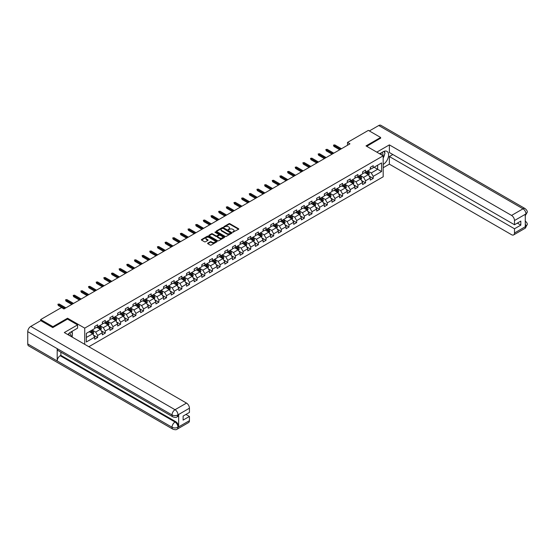 <?xml version="1.0" encoding="UTF-8"?>
<svg xmlns="http://www.w3.org/2000/svg" width="555" height="555" viewBox="0 0 555 555"><rect width="100%" height="100%" fill="white"/><g stroke="black" fill="none" stroke-linecap="round" stroke-linejoin="round"><path stroke-width="0.83" d="M232.788 232.24L238.581 229.284A0.68 0.395 0 0 0 238.581 228.729L229.909 223.721A0.68 0.395 0 0 0 228.944 223.721L223.831 226.676L223.831 227.064L225.163 226.683A2.178 1.256 0 0 1 228.251 226.683L228.972 227.099A2.178 1.256 0 0 1 229.61 227.994A2.178 1.256 0 0 1 228.972 228.882L228.306 229.652L229.645 229.27A2.178 1.256 0 0 1 232.725 229.27L233.447 229.687A2.178 1.256 0 0 1 234.092 230.575A2.178 1.256 0 0 1 233.447 231.47L232.788 231.851M207.799 243.132A0.68 0.395 0 0 0 207.799 243.687L210.234 245.095A0.68 0.395 0 0 0 211.198 245.095L216.88 241.814A0.68 0.395 0 0 0 216.88 241.258L208.208 236.25A0.68 0.395 0 0 0 207.244 236.25L201.562 239.531A0.68 0.395 0 0 0 201.562 240.086L204.504 241.786A0.68 0.395 0 0 0 205.468 241.786L207.896 240.377A0.68 0.395 0 0 0 207.896 239.822L206.439 238.983A1.825 1.054 0 0 1 205.905 238.241A1.825 1.054 0 0 1 207.029 237.269A1.825 1.054 0 0 1 209.02 237.491L214.723 240.787A1.825 1.054 0 0 1 215.257 241.536A1.825 1.054 0 0 1 214.133 242.507A1.825 1.054 0 0 1 212.149 242.278L211.198 241.73A0.68 0.395 0 0 0 210.234 241.73L207.799 243.132L207.799 243.687L210.234 242.292L210.234 241.73M67.55 319.125L67.55 318.216L52.926 326.659L40.654 319.576L40.654 320.707M67.55 318.216L84.721 328.13L383.179 155.823L383.179 176.788L88.849 346.715M380.626 138.313L380.626 137.46L366.009 145.903L383.179 155.823M380.626 137.46L368.36 130.376L347.506 142.42L347.506 145.25M40.654 319.576L61.515 307.532L63.964 308.955L349.962 143.835L347.506 142.42M225.212 236.444A0.68 0.395 0 0 0 226.176 236.444L231.858 233.162A0.68 0.395 0 0 0 231.858 232.607L223.193 227.599A0.68 0.395 0 0 0 222.229 227.599L216.54 230.88A0.68 0.395 0 0 0 216.54 231.442L225.212 236.444M215.069 232.344L215.555 232.406L215.555 231.844L224.373 236.929A0.68 0.395 0 0 1 224.373 237.484L218.684 240.766A0.68 0.395 0 0 1 217.726 240.766L209.055 235.764L211.483 234.37L211.483 233.801L209.055 235.209A0.68 0.395 0 0 0 209.055 235.764L209.055 235.209M211.483 234.37A0.68 0.395 0 0 1 212.447 234.37L212.447 233.801A0.68 0.395 0 0 0 211.483 233.801M212.447 233.801L215.964 235.833A0.68 0.395 0 0 0 216.929 235.833L218.545 234.904A0.68 0.395 0 0 0 218.545 234.342L214.882 232.233L215.555 231.844M84.721 344.336L84.721 328.13M93.531 335.171L97.631 337.537L97.631 335.47L102.342 332.75L102.342 334.818L105.283 333.118L105.283 331.051L109.994 328.331L109.994 330.398L112.943 328.699L112.943 326.631L117.653 323.912L117.653 325.979L120.595 324.28L120.595 322.212L125.305 319.493L125.305 321.56L128.254 319.86L128.254 317.793L132.964 315.074L132.964 317.141L135.906 315.441L135.906 313.374L140.616 310.654L140.616 312.722L143.558 311.022L143.558 308.955L148.268 306.235L148.268 308.302L151.217 306.603L151.217 304.535L155.927 301.816L155.927 303.883L158.869 302.184L158.869 300.116L163.579 297.397L163.579 299.464L166.528 297.764L166.528 295.69L171.238 292.971L171.238 295.045L174.18 293.345L174.18 291.271L178.89 288.551L178.89 290.619L181.839 288.919L181.839 286.852L186.549 284.132L186.549 286.2L189.491 284.5L189.491 282.433L194.201 279.713L194.201 281.78L197.15 280.081L197.15 278.013L201.86 275.294L201.86 277.361L204.802 275.662L204.802 273.594L209.512 270.875L209.512 272.942L212.461 271.242L212.461 269.175L217.172 266.455L217.172 268.523L220.113 266.823L220.113 264.756L224.824 262.036L224.824 264.104L227.772 262.404L227.772 260.337L232.483 257.617L232.483 259.685L235.424 257.985L235.424 255.917L240.135 253.198L240.135 255.265L243.076 253.566L243.076 251.498L247.794 248.779L247.794 250.846L250.735 249.146L250.735 247.079L255.446 244.36L255.446 246.427L258.387 244.727L258.387 242.66L263.098 239.933L263.098 242.008L266.046 240.308L266.046 238.234L270.757 235.514L270.757 237.589L273.698 235.882L273.698 233.815L278.409 231.095L278.409 233.162L281.357 231.463L281.357 229.395L286.068 226.676L286.068 228.743L289.009 227.044L289.009 224.976L293.72 222.257L293.72 224.324L296.668 222.624L296.668 220.557L301.379 217.838L301.379 219.905L304.32 218.205L304.32 216.138L309.031 213.418L309.031 215.486L311.979 213.786L311.979 211.719L316.69 208.999L316.69 211.066L319.631 209.367L319.631 207.299L324.342 204.58L324.342 206.647L327.29 204.948L327.29 202.88L332.001 200.161L332.001 202.228L334.942 200.528L334.942 198.461L339.653 195.742L339.653 197.809L342.601 196.109L342.601 194.042L347.312 191.322L347.312 193.39L350.254 191.69L350.254 189.623L354.964 186.903L354.964 188.971L357.906 187.271L357.906 185.197L362.616 182.477L362.616 184.551L365.565 182.852L365.565 180.777L370.275 178.058L370.275 180.125L373.217 178.426L373.217 176.358L381.562 171.544L381.562 162.934L377.636 165.196L377.636 169.275L381.562 171.544M97.631 337.537L94.683 339.237L94.683 337.169L86.344 341.984L86.344 333.375L94.683 328.56L94.683 326.493L97.631 324.793L97.631 326.86L102.342 324.141L102.342 322.073L105.283 320.367L105.283 322.441L109.994 319.722L109.994 317.647L112.943 315.948L112.943 318.022L117.653 315.296L117.653 313.228L120.595 311.528L120.595 313.596L125.305 310.876L125.305 308.809L128.254 307.109L128.254 309.177L132.964 306.457L132.964 304.39L135.906 302.69L135.906 304.757L140.616 302.038L140.616 299.971L143.558 298.271L143.558 300.338L148.268 297.619L148.268 295.551L151.217 293.852L151.217 295.919L155.927 293.2L155.927 291.132L158.869 289.433L158.869 291.5L163.579 288.78L163.579 286.713L166.528 285.013L166.528 287.081L171.238 284.361L171.238 282.294L174.18 280.594L174.18 282.661L178.89 279.942L178.89 277.875L181.839 276.175L181.839 278.242L186.549 275.523L186.549 273.455L189.491 271.756L189.491 273.823L194.201 271.104L194.201 269.036L197.15 267.337L197.15 269.404L201.86 266.684L201.86 264.61L204.802 262.91L204.802 264.985L209.512 262.265L209.512 260.191L212.461 258.491L212.461 260.559L217.172 257.839L217.172 255.772L220.113 254.072L220.113 256.139L224.824 253.42L224.824 251.353L227.772 249.653L227.772 251.72L232.483 249.001L232.483 246.933L235.424 245.234L235.424 247.301L240.135 244.582L240.135 242.514L243.076 240.815L243.076 242.882L247.794 240.162L247.794 238.095L250.735 236.395L250.735 238.463L255.446 235.743L255.446 233.676L258.387 231.976L258.387 234.043L263.098 231.324L263.098 229.257L266.046 227.557L266.046 229.624L270.757 226.905L270.757 224.837L273.698 223.138L273.698 225.205L278.409 222.486L278.409 220.418L281.357 218.719L281.357 220.786L286.068 218.066L286.068 215.999L289.009 214.299L289.009 216.367L293.72 213.647L293.72 211.58L296.668 209.873L296.668 211.948L301.379 209.228L301.379 207.154L304.32 205.454L304.32 207.528L309.031 204.802L309.031 202.735L311.979 201.035L311.979 203.102L316.69 200.383L316.69 198.315L319.631 196.616L319.631 198.683L324.342 195.964L324.342 193.896L327.29 192.197L327.29 194.264L332.001 191.544L332.001 189.477L334.942 187.777L334.942 189.845L339.653 187.125L339.653 185.058L342.601 183.358L342.601 185.425L347.312 182.706L347.312 180.639L350.254 178.939L350.254 181.006L354.964 178.287L354.964 176.219L357.906 174.52L357.906 176.587L362.616 173.868L362.616 171.8L365.565 170.101L365.565 172.168L370.275 169.448L370.275 167.381L373.217 165.681L373.217 167.749L381.562 162.934M96.841 327.311L100.379 329.351L95.668 332.07L92.13 330.031M94.683 327.422L95.668 327.991L97.631 326.86M95.668 332.07L97.631 335.47M100.379 329.351L102.342 332.75M104.5 322.892L108.031 324.932L103.32 327.651L99.789 325.612M102.342 323.003L103.32 323.572L105.283 322.441M103.32 327.651L105.283 331.051M108.031 324.932L109.994 328.331M112.152 318.473L115.69 320.512L110.979 323.232L107.441 321.192M109.994 318.584L110.979 319.153L112.943 318.022M110.979 323.232L112.943 326.631M115.69 320.512L117.653 323.912M119.811 314.054L123.342 316.093L118.631 318.813L115.1 316.773M117.653 314.165L118.631 314.734L120.595 313.596M118.631 318.813L120.595 322.212M123.342 316.093L125.305 319.493M127.463 309.635L131.001 311.674L126.29 314.394L122.752 312.354M125.305 309.745L126.29 310.314L128.254 309.177M126.29 314.394L128.254 317.793M131.001 311.674L132.964 315.074M135.122 305.215L138.653 307.255L133.942 309.974L130.411 307.935M132.964 305.326L133.942 305.895L135.906 304.757M133.942 309.974L135.906 313.374M138.653 307.255L140.616 310.654M142.774 300.796L146.312 302.836L141.594 305.555L138.063 303.516M140.616 300.907L141.594 301.476L143.558 300.338M141.594 305.555L143.558 308.955M146.312 302.836L148.268 306.235M150.433 296.37L153.964 298.417L149.253 301.136L145.722 299.096M148.268 296.488L149.253 297.05L151.217 295.919M149.253 301.136L151.217 304.535M153.964 298.417L155.927 301.816M158.085 291.951L161.616 293.99L156.905 296.71L153.374 294.67M155.927 292.069L156.905 292.631L158.869 291.5M156.905 296.71L158.869 300.116M161.616 293.99L163.579 297.397M165.744 287.532L169.275 289.571L164.564 292.291L161.033 290.251M163.579 287.65L164.564 288.212L166.528 287.081M164.564 292.291L166.528 295.69M169.275 289.571L171.238 292.971M173.396 283.112L176.927 285.152L172.216 287.872L168.685 285.832M171.238 283.23L172.216 283.792L174.18 282.661M172.216 287.872L174.18 291.271M176.927 285.152L178.89 288.551M181.055 278.693L184.586 280.733L179.875 283.452L176.344 281.413M178.89 278.804L179.875 279.373L181.839 278.242M179.875 283.452L181.839 286.852M184.586 280.733L186.549 284.132M188.707 274.274L192.238 276.314L187.528 279.033L183.996 276.994M186.549 274.385L187.528 274.954L189.491 273.823M187.528 279.033L189.491 282.433M192.238 276.314L194.201 279.713M196.359 269.855L199.897 271.894L195.187 274.614L191.648 272.574M194.201 269.966L195.187 270.535L197.15 269.404M195.187 274.614L197.15 278.013M199.897 271.894L201.86 275.294M204.018 265.436L207.549 267.475L202.839 270.195L199.307 268.155M201.86 265.547L202.839 266.116L204.802 264.985M202.839 270.195L204.802 273.594M207.549 267.475L209.512 270.875M211.67 261.017L215.208 263.056L210.498 265.776L206.959 263.736M209.512 261.127L210.498 261.696L212.461 260.559M210.498 265.776L212.461 269.175M215.208 263.056L217.172 266.455M219.329 256.597L222.86 258.637L218.15 261.356L214.619 259.317M217.172 256.708L218.15 257.277L220.113 256.139M218.15 261.356L220.113 264.756M222.86 258.637L224.824 262.036M226.981 252.178L230.519 254.218L225.809 256.937L222.271 254.898M224.824 252.289L225.809 252.858L227.772 251.72M225.809 256.937L227.772 260.337M230.519 254.218L232.483 257.617M234.64 247.759L238.171 249.799L233.461 252.518L229.93 250.478M232.483 247.87L233.461 248.439L235.424 247.301M233.461 252.518L235.424 255.917M238.171 249.799L240.135 253.198M242.292 243.34L245.83 245.379L241.12 248.099L237.582 246.059M240.135 243.451L241.12 244.02L243.076 242.882M241.12 248.099L243.076 251.498M245.83 245.379L247.794 248.779M249.951 238.914L253.482 240.953L248.772 243.68L245.241 241.633M247.794 239.032L248.772 239.594L250.735 238.463M248.772 243.68L250.735 247.079M253.482 240.953L255.446 244.36M257.603 234.494L261.141 236.534L256.424 239.254L252.893 237.214M255.446 234.612L256.424 235.174L258.387 234.043M256.424 239.254L258.387 242.66M261.141 236.534L263.098 239.933M265.262 230.075L268.793 232.115L264.083 234.834L260.552 232.795M263.098 230.193L264.083 230.755L266.046 229.624M264.083 234.834L266.046 238.234M268.793 232.115L270.757 235.514M272.914 225.656L276.445 227.696L271.735 230.415L268.204 228.376M270.757 225.774L271.735 226.336L273.698 225.205M271.735 230.415L273.698 233.815M276.445 227.696L278.409 231.095M280.573 221.237L284.104 223.276L279.394 225.996L275.863 223.956M278.409 221.348L279.394 221.917L281.357 220.786M279.394 225.996L281.357 229.395M284.104 223.276L286.068 226.676M288.225 216.818L291.757 218.857L287.046 221.577L283.515 219.537M286.068 216.929L287.046 217.498L289.009 216.367M287.046 221.577L289.009 224.976M291.757 218.857L293.72 222.257M295.884 212.399L299.416 214.438L294.705 217.158L291.167 215.118M293.72 212.509L294.705 213.078L296.668 211.948M294.705 217.158L296.668 220.557M299.416 214.438L301.379 217.838M303.536 207.979L307.068 210.019L302.357 212.738L298.826 210.699M301.379 208.09L302.357 208.659L304.32 207.528M302.357 212.738L304.32 216.138M307.068 210.019L309.031 213.418M311.188 203.56L314.727 205.6L310.016 208.319L306.478 206.28M309.031 203.671L310.016 204.24L311.979 203.102M310.016 208.319L311.979 211.719M314.727 205.6L316.69 208.999M318.848 199.141L322.379 201.181L317.668 203.9L314.137 201.86M316.69 199.252L317.668 199.821L319.631 198.683M317.668 203.9L319.631 207.299M322.379 201.181L324.342 204.58M326.5 194.722L330.038 196.761L325.327 199.481L321.789 197.441M324.342 194.833L325.327 195.402L327.29 194.264M325.327 199.481L327.29 202.88M330.038 196.761L332.001 200.161M334.159 190.303L337.69 192.342L332.979 195.062L329.448 193.022M332.001 190.414L332.979 190.982L334.942 189.845M332.979 195.062L334.942 198.461M337.69 192.342L339.653 195.742M341.811 185.876L345.349 187.923L340.638 190.643L337.1 188.603M339.653 185.994L340.638 186.563L342.601 185.425M340.638 190.643L342.601 194.042M345.349 187.923L347.312 191.322M349.47 181.457L353.001 183.497L348.29 186.223L344.759 184.177M347.312 181.575L348.29 182.137L350.254 181.006M348.29 186.223L350.254 189.623M353.001 183.497L354.964 186.903M357.122 177.038L360.66 179.078L355.942 181.797L352.411 179.758M354.964 177.156L355.942 177.718L357.906 176.587M355.942 181.797L357.906 185.197M360.66 179.078L362.616 182.477M364.781 172.619L368.312 174.658L363.601 177.378L360.07 175.338M362.616 172.737L363.601 173.299L365.565 172.168M363.601 177.378L365.565 180.777M368.312 174.658L370.275 178.058M374.105 167.235L377.636 169.275L371.253 172.959L367.722 170.919M370.275 168.318L371.253 168.88L373.217 167.749M371.253 172.959L373.217 176.358M52.926 326.659L52.926 327.512M86.344 337.454L92.72 333.77L89.189 331.73M92.72 333.77L94.683 337.169M369.124 176.06L373.217 178.426M361.465 180.486L365.565 182.852M353.812 184.905L357.906 187.271M346.153 189.324L350.254 191.69M338.501 193.744L342.601 196.109M330.842 198.163L334.942 200.528M323.19 202.582L327.29 204.948M315.531 207.001L319.631 209.367M307.879 211.42L311.979 213.786M300.227 215.839L304.32 218.205M292.568 220.259L296.668 222.624M284.916 224.678L289.009 227.044M277.257 229.097L281.357 231.463M269.605 233.516L273.698 235.882M261.946 237.942L266.046 240.308M254.294 242.362L258.387 244.727M246.635 246.781L250.735 249.146M238.983 251.2L243.076 253.566M231.324 255.619L235.424 257.985M223.672 260.038L227.772 262.404M216.013 264.457L220.113 266.823M208.361 268.877L212.461 271.242M200.709 273.296L204.802 275.662M193.05 277.715L197.15 280.081M185.398 282.134L189.491 284.5M177.739 286.553L181.839 288.919M170.087 290.98L174.18 293.345M162.428 295.399L166.528 297.764M154.776 299.818L158.869 302.184M147.117 304.237L151.217 306.603M139.465 308.656L143.558 311.022M131.806 313.075L135.906 315.441M124.154 317.495L128.254 319.86M116.494 321.914L120.595 324.28M108.842 326.333L112.943 328.699M101.183 330.752L105.283 333.118M232.975 232.309L233.447 232.032A2.178 1.256 0 0 0 234.092 231.144L234.092 230.575M229.61 227.994L229.61 228.556A2.178 1.256 0 0 1 228.972 229.444L228.5 229.721M238.581 228.729L238.581 229.284L229.909 224.289A0.68 0.395 0 0 0 228.944 224.289L224.019 227.134M231.858 232.607L231.858 233.162L223.193 228.167A0.68 0.395 0 0 0 222.229 228.167L216.554 231.442L216.54 230.88M230.658 233.079L223.048 228.299L221.674 228.702A2.178 1.256 0 0 0 221.036 229.59A2.178 1.256 0 0 0 221.674 230.478L226.877 233.482A2.178 1.256 0 0 0 229.957 233.482L230.658 233.079L230.658 233.648L230.658 233.26M221.036 229.59L221.036 230.158A2.178 1.256 0 0 0 221.674 231.047L221.674 230.478M230.658 233.648L229.957 234.05A2.178 1.256 0 0 1 226.877 234.05L221.674 231.047M212.447 234.37L215.964 236.402A0.68 0.395 0 0 0 216.929 236.402L218.545 235.466A0.68 0.395 0 0 0 218.739 235.188L218.739 234.626M215.555 232.406L224.359 237.491M219.613 237.942A1.825 1.054 0 0 0 221.598 238.164A1.825 1.054 0 0 0 222.722 237.193A1.825 1.054 0 0 0 222.194 236.451L220.182 235.292A0.68 0.395 0 0 0 219.218 235.292L217.602 236.222A0.68 0.395 0 0 0 217.602 236.777L219.613 237.942L219.613 238.504A1.825 1.054 0 0 0 221.598 238.733A1.825 1.054 0 0 0 222.722 237.762L222.722 237.193M217.4 236.499L217.4 237.068A0.68 0.395 0 0 0 217.602 237.346L217.602 236.777M219.613 238.504L217.602 237.346M215.257 241.536L215.257 242.098A1.825 1.054 0 0 1 214.133 243.069A1.825 1.054 0 0 1 212.149 242.847L211.198 242.292A0.68 0.395 0 0 0 210.234 242.292M205.905 238.241L205.905 238.803A1.825 1.054 0 0 0 206.439 239.552L206.439 238.983M207.896 239.822L207.896 240.377L206.439 239.552M216.88 241.258L216.88 241.814L208.208 236.819A0.68 0.395 0 0 0 207.244 236.819L201.569 240.093M368.7 175.331L369.283 173.861A1.838 1.061 -120 0 0 368.693 172.293L367.681 170.94M365.918 173.278L365.232 172.362M366.161 171.821L367.174 173.174A1.838 1.061 60 0 1 367.701 174.277L368.291 173.937A1.838 1.061 -120 0 0 367.764 172.834L366.751 171.481M366.293 171.745L367.417 173.25A0.937 0.541 60 0 1 367.583 173.535L368.291 173.937M340.583 149.246L333.902 145.389L333.902 146.409L333.458 145.132L334.783 144.876L341.471 148.74M333.902 146.409L339.702 149.76M333.458 145.132L334.783 144.876M382.735 155.56A4.509 2.602 120 0 0 382.069 152.354M381.299 154.734A3.087 1.783 120 0 0 380.661 153.18A3.087 1.783 120 0 0 380.647 153.173M383.789 151.411L384.997 153.131L383.179 157.807M70.242 335.976A4.509 2.602 120 0 0 69.646 332.827M68.806 335.151A3.087 1.783 120 0 0 68.487 333.881M71.269 331.793L72.504 333.548L71.317 336.601M383.179 164.46A7.805 4.509 120 0 0 388.202 157.571A7.805 4.509 120 0 0 386.988 151.383A7.805 4.509 120 0 0 383.082 151.772L379.62 153.763M383.179 167.721L389.367 164.148L389.367 156.531L514.499 228.771L514.499 232.996L526.029 226.28L525.294 226.62L525.294 214.438L525.96 213.911L514.499 220.529A4.162 2.407 -120 0 0 511.557 215.43L523.011 208.812L378.739 125.52L369.346 130.945M392.85 154.519L389.367 156.531M517.343 223.11L520.826 225.122L520.826 221.098L514.499 224.754L389.367 152.507L389.367 144.883L511.557 215.43M376.803 152.139L389.367 144.883M389.367 164.148L511.557 234.696A4.162 2.407 -120 0 0 513.639 234.904A4.162 2.407 -120 0 0 514.499 232.996M378.739 125.52A4.267 2.463 -60 0 1 380.876 125.305L525.148 208.604A4.267 2.463 -60 0 0 523.011 208.812A4.162 2.407 60 0 1 525.96 213.911M514.499 224.754L514.499 220.529M520.826 225.122L514.499 228.771M380.626 138.139L366.744 146.326M383.179 158.036A7.805 4.509 120 0 0 384.601 154.144M384.726 152.75A7.805 4.509 120 0 0 384.532 151.154M525.294 223.707L525.96 226.239M525.148 220.925C526.82 222.43 527.521 223.637 527.25 224.539L526.036 226.274M525.148 208.604C526.82 210.095 527.521 211.309 527.25 212.246L526.029 213.959M172.903 416.867A4.267 2.463 -60 0 1 172.022 414.939C173.986 415.882 175.949 415.875 177.905 414.918L177.121 416.861C176.428 417.568 175.019 417.575 172.903 416.867L58.081 350.573A4.267 2.463 -60 0 1 57.193 348.644L27.75 331.647A4.267 2.463 -60 0 1 30.768 326.416L40.751 320.651L52.774 327.596L67.502 319.097L77.561 324.904L77.561 328.165L70.589 332.181A7.805 4.509 120 0 0 67.856 334.603M77.561 324.904L64.311 332.556L186.501 403.096A4.162 2.407 60 0 1 189.442 408.196L189.442 412.421L183.115 416.077L183.115 420.1L189.442 416.444L189.442 420.662A4.162 2.407 60 0 1 188.582 422.57L177.121 429.188A4.162 2.407 -120 0 0 177.982 427.281L189.442 420.662M72.039 337.017L73.683 337.967M72.212 336.913L72.212 334.297M72.212 333.132L72.212 331.252M177.121 429.188C176.455 429.889 175.054 429.896 172.903 429.188L28.631 345.897A4.267 2.463 -60 0 1 27.75 343.94L57.193 360.944A4.267 2.463 -60 0 1 60.211 355.741L175.04 422.036L175.706 421.654A4.162 2.407 60 0 1 178.648 426.753L178.648 414.571A4.162 2.407 60 0 1 177.787 416.479L177.121 416.861M27.75 331.647L27.75 343.94M30.768 326.416L175.04 409.715A4.267 2.463 -60 0 0 172.022 414.939L57.193 348.644L57.193 360.944L172.022 427.239C173.979 428.183 175.942 428.183 177.912 427.239L177.982 427.281M189.442 416.444L185.96 414.432M60.877 352.182L60.877 355.36L175.706 421.654M60.877 355.36L60.211 355.741M361.041 179.751L361.631 178.28A1.838 1.061 -120 0 0 361.041 176.712L360.029 175.366M358.259 177.697L357.573 176.781M358.509 176.24L359.522 177.593A1.838 1.061 60 0 1 360.049 178.703L360.632 178.363A1.838 1.061 -120 0 0 360.112 177.253L359.099 175.9M358.634 176.171L359.758 177.669A0.937 0.541 60 0 1 359.931 177.954L360.632 178.363M353.389 184.17L353.972 182.699A1.838 1.061 -120 0 0 353.389 181.138L352.376 179.785M350.607 182.116L349.921 181.201M350.85 180.659L351.863 182.012A1.838 1.061 60 0 1 352.39 183.122L352.98 182.782A1.838 1.061 -120 0 0 352.453 181.672L351.44 180.32M350.982 180.59L352.106 182.089A0.937 0.541 60 0 1 352.272 182.373L352.98 182.782M332.931 153.666L326.25 149.808L326.25 150.828L325.806 149.552L327.131 149.295L333.812 153.159M326.25 150.828L332.05 154.179M325.806 149.552L327.131 149.295M325.279 158.085L318.591 154.228L318.591 155.247L318.147 153.971L319.472 153.721L326.16 157.578M318.591 155.247L324.391 158.598M318.147 153.971L319.472 153.721M345.737 188.589L346.32 187.118A1.838 1.061 -120 0 0 345.73 185.557L344.717 184.204M342.955 186.535L342.262 185.62M343.198 185.079L344.211 186.431A1.838 1.061 60 0 1 344.738 187.541L345.328 187.201A1.838 1.061 -120 0 0 344.801 186.091L343.788 184.739M343.323 185.009L344.447 186.508A0.937 0.541 60 0 1 344.62 186.792L345.328 187.201M338.078 193.008L338.661 191.537A1.838 1.061 -120 0 0 338.078 189.976L337.065 188.624M335.296 190.955L334.609 190.039M335.539 189.498L336.552 190.851A1.838 1.061 60 0 1 337.079 191.961L337.669 191.621A1.838 1.061 -120 0 0 337.142 190.511L336.129 189.158M335.671 189.428L336.795 190.927A0.937 0.541 60 0 1 336.961 191.211L337.669 191.621M330.426 197.427L331.009 195.964A1.838 1.061 -120 0 0 330.419 194.396L329.406 193.043M327.644 195.374L326.95 194.458M327.887 193.917L328.9 195.27A1.838 1.061 60 0 1 329.427 196.38L330.017 196.04A1.838 1.061 -120 0 0 329.49 194.93L328.477 193.577M328.012 193.848L329.136 195.346A0.937 0.541 60 0 1 329.309 195.631L330.017 196.04M317.62 162.504L310.939 158.647L310.939 159.667L310.495 158.39L311.82 158.14L318.501 161.998M310.939 159.667L316.738 163.017M310.495 158.39L311.82 158.14M309.967 166.923L303.28 163.066L303.28 164.086L302.843 162.809L304.168 162.559L310.849 166.417M303.28 164.086L309.079 167.437M302.843 162.809L304.168 162.559M302.308 171.342L295.628 167.485L295.628 168.505L295.184 167.228L296.509 166.979L303.19 170.836M295.628 168.505L301.427 171.856M295.184 167.228L296.509 166.979M322.767 201.853L323.35 200.383A1.838 1.061 -120 0 0 322.767 198.815L321.754 197.462M319.985 199.8L319.298 198.877M320.228 198.343L321.241 199.689A1.838 1.061 60 0 1 321.768 200.799L322.358 200.459A1.838 1.061 -120 0 0 321.831 199.349L320.818 198.003M320.36 198.267L321.484 199.765A0.937 0.541 60 0 1 321.65 200.05L322.358 200.459M294.656 175.769L287.969 171.904L287.969 172.924L287.532 171.655L288.857 171.398L295.537 175.255M287.969 172.924L293.768 176.275M287.532 171.655L288.857 171.398M315.115 206.273L315.698 204.802A1.838 1.061 -120 0 0 315.108 203.234L314.095 201.881M312.333 204.219L311.646 203.297M312.576 202.762L313.589 204.115A1.838 1.061 60 0 1 314.116 205.218L314.706 204.878A1.838 1.061 -120 0 0 314.179 203.775L313.166 202.422M312.701 202.686L313.825 204.184A0.937 0.541 60 0 1 313.998 204.469L314.706 204.878M286.997 180.188L280.317 176.323L280.317 177.343L279.873 176.074L281.198 175.817L287.885 179.674M280.317 177.343L286.116 180.694M279.873 176.074L281.198 175.817M307.456 210.692L308.039 209.221A1.838 1.061 -120 0 0 307.456 207.653L306.443 206.3M304.674 208.638L303.987 207.716M304.917 207.181L305.93 208.534A1.838 1.061 60 0 1 306.457 209.637L307.047 209.297A1.838 1.061 -120 0 0 306.52 208.194L305.507 206.842M305.049 207.105L306.173 208.604A0.937 0.541 60 0 1 306.339 208.888L307.047 209.297M279.345 184.607L272.658 180.743L272.658 181.769L272.221 180.493L273.546 180.236L280.226 184.094M272.658 181.769L278.457 185.113M272.221 180.493L273.546 180.236M299.804 215.111L300.387 213.64A1.838 1.061 -120 0 0 299.797 212.072L298.784 210.72M297.022 213.058L296.335 212.135M297.265 211.601L298.278 212.953A1.838 1.061 60 0 1 298.805 214.057L299.395 213.717A1.838 1.061 -120 0 0 298.868 212.614L297.855 211.261M297.39 211.524L298.514 213.023A0.937 0.541 60 0 1 298.687 213.307L299.395 213.717M271.686 189.026L265.006 185.169L265.006 186.189L264.562 184.912L265.887 184.655L272.574 188.513M265.006 186.189L270.805 189.532M264.562 184.912L265.887 184.655M292.145 219.53L292.728 218.059A1.838 1.061 -120 0 0 292.145 216.492L291.132 215.139M289.363 217.477L288.676 216.554M289.613 216.02L290.626 217.373A1.838 1.061 60 0 1 291.146 218.476L291.736 218.136A1.838 1.061 -120 0 0 291.208 217.033L290.196 215.68M289.738 215.944L290.862 217.442A0.937 0.541 60 0 1 291.028 217.726L291.736 218.136M264.034 193.445L257.347 189.588L257.347 190.608L256.909 189.331L258.235 189.075L264.915 192.932M257.347 190.608L263.153 193.952M256.909 189.331L258.235 189.075M284.493 223.949L285.076 222.479A1.838 1.061 -120 0 0 284.486 220.911L283.473 219.558M281.711 221.896L281.024 220.98M281.954 220.439L282.967 221.792A1.838 1.061 60 0 1 283.494 222.895L284.084 222.555A1.838 1.061 -120 0 0 283.556 221.452L282.544 220.099M282.086 220.363L283.203 221.868A0.937 0.541 60 0 1 283.376 222.153L284.084 222.555M256.375 197.864L249.695 194.007L249.695 195.027L249.25 193.75L250.576 193.494L257.263 197.351M249.695 195.027L255.494 198.371M249.25 193.75L250.576 193.494M276.834 228.369L277.417 226.898A1.838 1.061 -120 0 0 276.834 225.33L275.821 223.977M274.052 226.315L273.365 225.399M274.302 224.858L275.315 226.211A1.838 1.061 60 0 1 275.835 227.314L276.425 226.974A1.838 1.061 -120 0 0 275.897 225.871L274.885 224.518M274.427 224.782L275.551 226.287A0.937 0.541 60 0 1 275.724 226.572L276.425 226.974M248.723 202.284L242.042 198.426L242.042 199.446L241.598 198.17L242.924 197.913L249.604 201.777M242.042 199.446L247.842 202.797M241.598 198.17L242.924 197.913M269.182 232.788L269.765 231.317A1.838 1.061 -120 0 0 269.175 229.749L268.162 228.403M266.4 230.734L265.713 229.819M266.643 229.277L267.656 230.63A1.838 1.061 60 0 1 268.183 231.733L268.773 231.393A1.838 1.061 -120 0 0 268.245 230.29L267.232 228.938M266.775 229.201L267.899 230.707A0.937 0.541 60 0 1 268.065 230.991L268.773 231.393M241.064 206.703L234.383 202.846L234.383 203.865L233.939 202.589L235.264 202.332L241.952 206.196M234.383 203.865L240.183 207.216M233.939 202.589L235.264 202.332M261.523 237.207L262.113 235.736A1.838 1.061 -120 0 0 261.523 234.168L260.51 232.823M258.741 235.153L258.054 234.238M258.991 233.697L260.004 235.049A1.838 1.061 60 0 1 260.531 236.159L261.114 235.82A1.838 1.061 -120 0 0 260.593 234.709L259.58 233.357M259.116 233.627L260.24 235.126A0.937 0.541 60 0 1 260.413 235.41L261.114 235.82M233.412 211.122L226.731 207.265L226.731 208.285L226.287 207.008L227.612 206.751L234.293 210.616M226.731 208.285L232.531 211.635M226.287 207.008L227.612 206.751M253.871 241.626L254.454 240.155A1.838 1.061 -120 0 0 253.864 238.595L252.851 237.242M251.089 239.573L250.402 238.657M251.332 238.116L252.345 239.469A1.838 1.061 60 0 1 252.872 240.579L253.462 240.239A1.838 1.061 -120 0 0 252.934 239.129L251.921 237.776M251.464 238.046L252.587 239.545A0.937 0.541 60 0 1 252.754 239.829L253.462 240.239M225.76 215.541L219.072 211.684L219.072 212.704L218.628 211.427L219.953 211.177L226.641 215.035M219.072 212.704L224.872 216.055M218.628 211.427L219.953 211.177M246.212 246.045L246.802 244.575A1.838 1.061 -120 0 0 246.212 243.014L245.199 241.661M243.437 243.992L242.743 243.076M243.68 242.535L244.693 243.888A1.838 1.061 60 0 1 245.22 244.998L245.803 244.658A1.838 1.061 -120 0 0 245.282 243.548L244.269 242.195M243.805 242.466L244.928 243.964A0.937 0.541 60 0 1 245.102 244.249L245.803 244.658M218.101 219.96L211.42 216.103L211.42 217.123L210.976 215.846L212.301 215.597L218.982 219.454M211.42 217.123L217.22 220.474M210.976 215.846L212.301 215.597M238.56 250.465L239.143 248.994A1.838 1.061 -120 0 0 238.56 247.433L237.547 246.08M235.778 248.411L235.091 247.495M236.021 246.954L237.034 248.307A1.838 1.061 60 0 1 237.561 249.417L238.15 249.077A1.838 1.061 -120 0 0 237.623 247.967L236.61 246.614M236.152 246.885L237.276 248.383A0.937 0.541 60 0 1 237.443 248.668L238.15 249.077M210.449 224.38L203.761 220.522L203.761 221.542L203.324 220.266L204.649 220.016L211.33 223.873M203.761 221.542L209.561 224.893M203.324 220.266L204.649 220.016M230.908 254.891L231.49 253.42A1.838 1.061 -120 0 0 230.901 251.852L229.888 250.499M228.126 252.837L227.432 251.915M228.369 251.38L229.381 252.726A1.838 1.061 60 0 1 229.909 253.836L230.498 253.496A1.838 1.061 -120 0 0 229.971 252.386L228.958 251.04M228.494 251.304L229.617 252.802A0.937 0.541 60 0 1 229.791 253.087L230.498 253.496M202.79 228.799L196.109 224.941L196.109 225.961L195.665 224.692L196.99 224.435L203.671 228.292M196.109 225.961L201.909 229.312M195.665 224.692L196.99 224.435M223.249 259.31L223.831 257.839A1.838 1.061 -120 0 0 223.249 256.271L222.236 254.918M220.467 257.256L219.78 256.334M220.71 255.8L221.722 257.145A1.838 1.061 60 0 1 222.25 258.255L222.839 257.915A1.838 1.061 -120 0 0 222.312 256.805L221.299 255.46M220.841 255.723L221.965 257.222A0.937 0.541 60 0 1 222.132 257.506L222.839 257.915M195.138 233.225L188.45 229.361L188.45 230.38L188.013 229.111L189.338 228.854L196.019 232.712M188.45 230.38L194.25 233.731M188.013 229.111L189.338 228.854M215.597 263.729L216.179 262.258A1.838 1.061 -120 0 0 215.59 260.69L214.577 259.338M212.815 261.676L212.121 260.753M213.058 260.219L214.07 261.572A1.838 1.061 60 0 1 214.598 262.675L215.187 262.335A1.838 1.061 -120 0 0 214.66 261.232L213.647 259.879M213.182 260.142L214.306 261.641A0.937 0.541 60 0 1 214.48 261.925L215.187 262.335M187.479 237.644L180.798 233.78L180.798 234.8L180.354 233.53L181.679 233.273L188.367 237.131M180.798 234.8L186.598 238.15M180.354 233.53L181.679 233.273M207.938 268.148L208.52 266.677A1.838 1.061 -120 0 0 207.938 265.11L206.925 263.757M205.156 266.095L204.469 265.172M205.399 264.638L206.411 265.991A1.838 1.061 60 0 1 206.939 267.094L207.528 266.754A1.838 1.061 -120 0 0 207.001 265.651L205.988 264.298M205.53 264.562L206.654 266.06A0.937 0.541 60 0 1 206.821 266.344L207.528 266.754M179.827 242.063L173.139 238.206L173.139 239.226L172.702 237.949L174.027 237.693L180.708 241.55M173.139 239.226L178.939 242.57M172.702 237.949L174.027 237.693M200.286 272.567L200.868 271.097A1.838 1.061 -120 0 0 200.279 269.529L199.266 268.176M197.504 270.514L196.817 269.591M197.746 269.057L198.759 270.41A1.838 1.061 60 0 1 199.287 271.513L199.876 271.173A1.838 1.061 -120 0 0 199.349 270.07L198.336 268.717M197.871 268.981L198.995 270.479A0.937 0.541 60 0 1 199.169 270.764L199.876 271.173M172.168 246.482L165.487 242.625L165.487 243.645L165.043 242.369L166.368 242.112L173.056 245.969M165.487 243.645L171.287 246.989M165.043 242.369L166.368 242.112M192.627 276.987L193.209 275.516A1.838 1.061 -120 0 0 192.627 273.948L191.614 272.595M189.845 274.933L189.158 274.017M190.088 273.476L191.1 274.829A1.838 1.061 60 0 1 191.628 275.932L192.217 275.592A1.838 1.061 -120 0 0 191.69 274.489L190.677 273.136M190.219 273.4L191.343 274.898A0.937 0.541 60 0 1 191.51 275.183L192.217 275.592M164.516 250.902L157.828 247.044L157.828 248.064L157.391 246.788L158.716 246.531L165.397 250.388M157.828 248.064L163.628 251.408M157.391 246.788L158.716 246.531M184.975 281.406L185.557 279.935A1.838 1.061 -120 0 0 184.968 278.367L183.955 277.014M182.193 279.352L181.506 278.437M182.435 277.895L183.448 279.248A1.838 1.061 60 0 1 183.976 280.351L184.565 280.011A1.838 1.061 -120 0 0 184.038 278.908L183.025 277.555M182.56 277.819L183.684 279.325A0.937 0.541 60 0 1 183.858 279.609L184.565 280.011M156.857 255.321L150.176 251.464L150.176 252.483L149.732 251.207L151.057 250.95L157.745 254.807M150.176 252.483L155.976 255.827M149.732 251.207L151.057 250.95M177.316 285.825L177.898 284.354A1.838 1.061 -120 0 0 177.316 282.786L176.303 281.434M174.534 283.772L173.847 282.856M174.783 282.315L175.796 283.667A1.838 1.061 60 0 1 176.317 284.771L176.906 284.431A1.838 1.061 -120 0 0 176.379 283.327L175.366 281.975M174.908 282.238L176.032 283.744A0.937 0.541 60 0 1 176.206 284.028L176.906 284.431M149.205 259.74L142.517 255.883L142.517 256.903L142.08 255.626L143.405 255.369L150.086 259.234M142.517 256.903L148.324 260.253M142.08 255.626L143.405 255.369M169.663 290.244L170.246 288.773A1.838 1.061 -120 0 0 169.657 287.206L168.644 285.86M166.882 288.191L166.195 287.275M167.124 286.734L168.137 288.087A1.838 1.061 60 0 1 168.665 289.19L169.254 288.85A1.838 1.061 -120 0 0 168.727 287.747L167.714 286.394M167.256 286.657L168.38 288.163A0.937 0.541 60 0 1 168.547 288.447L169.254 288.85M141.546 264.159L134.865 260.302L134.865 261.322L134.421 260.045L135.746 259.789L142.434 263.653M134.865 261.322L140.665 264.673M134.421 260.045L135.746 259.789M162.005 294.663L162.587 293.193A1.838 1.061 -120 0 0 162.005 291.632L160.992 290.279M159.223 292.61L158.536 291.694M159.472 291.153L160.485 292.506A1.838 1.061 60 0 1 161.012 293.616L161.595 293.276A1.838 1.061 -120 0 0 161.075 292.166L160.062 290.813M159.597 291.084L160.721 292.582A0.937 0.541 60 0 1 160.894 292.867L161.595 293.276M133.894 268.578L127.213 264.721L127.213 265.741L126.769 264.464L128.094 264.208L134.775 268.072M127.213 265.741L133.013 269.092M126.769 264.464L128.094 264.208M154.352 299.083L154.935 297.612A1.838 1.061 -120 0 0 154.345 296.051L153.333 294.698M151.57 297.029L150.884 296.113M151.813 295.572L152.826 296.925A1.838 1.061 60 0 1 153.353 298.035L153.943 297.695A1.838 1.061 -120 0 0 153.416 296.585L152.403 295.232M151.945 295.503L153.069 297.001A0.937 0.541 60 0 1 153.236 297.286L153.943 297.695M126.235 272.998L119.554 269.14L119.554 270.16L119.11 268.884L120.435 268.634L127.123 272.491M119.554 270.16L125.354 273.511M119.11 268.884L120.435 268.634M146.693 303.502L147.283 302.031A1.838 1.061 -120 0 0 146.693 300.47L145.681 299.117M143.911 301.448L143.225 300.532M144.161 299.991L145.174 301.344A1.838 1.061 60 0 1 145.701 302.454L146.284 302.114A1.838 1.061 -120 0 0 145.764 301.004L144.751 299.651M144.286 299.922L145.41 301.421A0.937 0.541 60 0 1 145.583 301.705L146.284 302.114M118.583 277.417L111.902 273.56L111.902 274.579L111.458 273.303L112.783 273.053L119.464 276.91M111.902 274.579L117.702 277.93M111.458 273.303L112.783 273.053M139.041 307.921L139.624 306.45A1.838 1.061 -120 0 0 139.041 304.889L138.029 303.536M136.259 305.867L135.573 304.952M136.502 304.411L137.515 305.763A1.838 1.061 60 0 1 138.042 306.873L138.632 306.533A1.838 1.061 -120 0 0 138.105 305.423L137.092 304.071M136.634 304.341L137.758 305.84A0.937 0.541 60 0 1 137.924 306.124L138.632 306.533M110.931 281.836L104.243 277.979L104.243 278.999L103.799 277.722L105.124 277.472L111.812 281.329M104.243 278.999L110.043 282.349M103.799 277.722L105.124 277.472M131.389 312.347L131.972 310.876A1.838 1.061 -120 0 0 131.382 309.308L130.369 307.956M128.607 310.294L127.914 309.371M128.85 308.837L129.863 310.183A1.838 1.061 60 0 1 130.39 311.293L130.98 310.953A1.838 1.061 -120 0 0 130.453 309.843L129.44 308.497M128.975 308.76L130.099 310.259A0.937 0.541 60 0 1 130.272 310.543L130.98 310.953M103.272 286.262L96.591 282.398L96.591 283.418L96.147 282.148L97.472 281.891L104.153 285.749M96.591 283.418L102.391 286.769M96.147 282.148L97.472 281.891M123.73 316.766L124.313 315.296A1.838 1.061 -120 0 0 123.73 313.728L122.717 312.375M120.948 314.713L120.262 313.79M121.191 313.256L122.204 314.609A1.838 1.061 60 0 1 122.731 315.712L123.321 315.372A1.838 1.061 -120 0 0 122.794 314.269L121.781 312.916M121.323 313.18L122.447 314.678A0.937 0.541 60 0 1 122.613 314.962L123.321 315.372M95.62 290.681L88.932 286.817L88.932 287.837L88.495 286.567L89.82 286.311L96.501 290.168M88.932 287.837L94.732 291.188M88.495 286.567L89.82 286.311M116.078 321.185L116.661 319.715A1.838 1.061 -120 0 0 116.071 318.147L115.058 316.794M113.296 319.132L112.603 318.209M113.539 317.675L114.552 319.028A1.838 1.061 60 0 1 115.079 320.131L115.669 319.791A1.838 1.061 -120 0 0 115.142 318.688L114.129 317.335M113.664 317.599L114.788 319.097A0.937 0.541 60 0 1 114.961 319.382L115.669 319.791M87.961 295.1L81.28 291.236L81.28 292.256L80.836 290.986L82.161 290.73L88.842 294.587M81.28 292.256L87.079 295.607M80.836 290.986L82.161 290.73M108.419 325.605L109.002 324.134A1.838 1.061 -120 0 0 108.419 322.566L107.406 321.213M105.637 323.551L104.95 322.628M105.88 322.094L106.893 323.447A1.838 1.061 60 0 1 107.42 324.55L108.01 324.21A1.838 1.061 -120 0 0 107.483 323.107L106.47 321.754M106.012 322.018L107.136 323.516A0.937 0.541 60 0 1 107.302 323.801L108.01 324.21M80.308 299.52L73.621 295.662L73.621 296.682L73.184 295.406L74.509 295.149L81.19 299.006M73.621 296.682L79.421 300.026M73.184 295.406L74.509 295.149M100.767 330.024L101.35 328.553A1.838 1.061 -120 0 0 100.76 326.985L99.747 325.632M97.985 327.97L97.298 327.048M98.228 326.513L99.241 327.866A1.838 1.061 60 0 1 99.768 328.969L100.358 328.629A1.838 1.061 -120 0 0 99.831 327.526L98.818 326.173M98.353 326.437L99.477 327.936A0.937 0.541 60 0 1 99.65 328.22L100.358 328.629M72.65 303.939L65.969 300.082L65.969 301.101L65.525 299.825L66.85 299.568L73.537 303.425M65.969 301.101L71.768 304.445M65.525 299.825L66.85 299.568M93.108 334.443L93.691 332.972A1.838 1.061 -120 0 0 93.108 331.404L92.095 330.052M90.326 332.389L89.639 331.474M90.569 330.933L91.582 332.285A1.838 1.061 60 0 1 92.109 333.388L92.699 333.049A1.838 1.061 -120 0 0 92.172 331.945L91.159 330.593M90.701 330.856L91.825 332.355A0.937 0.541 60 0 1 91.991 332.646L92.699 333.049M64.997 308.358L58.31 304.501L58.31 305.521L57.873 304.244L59.198 303.987L65.878 307.845M58.31 305.521L64.109 308.864M57.873 304.244L59.198 303.987M233.447 232.032L233.447 231.47M228.306 229.652L228.306 229.264M228.972 229.444L228.972 228.882M223.831 227.064L223.831 226.676M228.944 224.289L228.944 223.721M229.909 224.289L229.909 223.721M222.229 228.167L222.229 227.599M223.193 228.167L223.193 227.599M226.877 234.05L226.877 233.482M229.957 234.05L229.957 233.482M215.964 236.402L215.964 235.833M216.929 236.402L216.929 235.833M218.545 235.466L218.545 234.904M224.373 237.484L224.373 236.929M211.198 242.292L211.198 241.73M212.149 242.847L212.149 242.278M201.562 240.086L201.562 239.531M207.244 236.819L207.244 236.25M208.208 236.819L208.208 236.25M368.131 174.554L369.269 173.895M367.764 172.834L368.693 172.293M366.453 173.59L367.174 173.174M527.25 224.553L525.092 228.285A4.162 2.407 -120 0 0 525.96 226.378M525.294 215.819L525.96 214.057M178.648 426.753L177.912 427.239M189.442 408.196L177.912 414.918M177.982 414.953L178.648 414.571M177.982 414.814A4.162 2.407 60 0 0 175.04 409.715L186.501 403.096M172.903 429.188A4.267 2.463 -60 0 1 172.022 427.239A4.267 2.463 -60 0 1 175.04 422.036C176.816 423.229 177.794 424.929 177.982 427.135M360.473 178.974L361.617 178.315M360.112 177.253L361.041 176.712M358.801 178.009L359.522 177.593M352.82 183.393L353.958 182.734M352.453 181.672L353.389 181.138M351.149 182.428L351.863 182.012M345.161 187.812L346.306 187.153M344.801 186.091L345.73 185.557M343.489 186.848L344.211 186.431M337.509 192.238L338.647 191.579M337.142 190.511L338.078 189.976M335.837 191.267L336.552 190.851M329.857 196.657L330.995 195.998M329.49 194.93L330.419 194.396M328.178 195.686L328.9 195.27M322.198 201.076L323.343 200.417M321.831 199.349L322.767 198.815M320.526 200.105L321.241 199.689M314.546 205.496L315.684 204.837M314.179 203.775L315.108 203.234M312.867 204.524L313.589 204.115M306.887 209.915L308.032 209.256M306.52 208.194L307.456 207.653M305.215 208.944L305.93 208.534M299.235 214.334L300.373 213.675M298.868 212.614L299.797 212.072M297.556 213.37L298.278 212.953M291.576 218.753L292.721 218.094M291.208 217.033L292.145 216.492M289.904 217.789L290.626 217.373M283.924 223.172L285.062 222.513M283.556 221.452L284.486 220.911M282.245 222.208L282.967 221.792M276.265 227.592L277.41 226.933M275.897 225.871L276.834 225.33M274.593 226.627L275.315 226.211M268.613 232.011L269.751 231.352M268.245 230.29L269.175 229.749M266.934 231.047L267.656 230.63M260.954 236.43L262.099 235.771M260.593 234.709L261.523 234.168M259.282 235.466L260.004 235.049M253.302 240.849L254.44 240.19M252.934 239.129L253.864 238.595M251.63 239.885L252.345 239.469M245.643 245.268L246.788 244.616M245.282 243.548L246.212 243.014M243.971 244.304L244.693 243.888M237.991 249.695L239.129 249.035M237.623 247.967L238.56 247.433M236.319 248.723L237.034 248.307M230.332 254.114L231.477 253.455M229.971 252.386L230.901 251.852M228.66 253.142L229.381 252.726M222.68 258.533L223.818 257.874M222.312 256.805L223.249 256.271M221.008 257.562L221.722 257.145M215.028 262.952L216.166 262.293M214.66 261.232L215.59 260.69M213.349 261.981L214.07 261.572M207.369 267.371L208.513 266.712M207.001 265.651L207.938 265.11M205.697 266.407L206.411 265.991M199.717 271.79L200.854 271.131M199.349 270.07L200.279 269.529M198.038 270.826L198.759 270.41M192.058 276.21L193.202 275.551M191.69 274.489L192.627 273.948M190.386 275.245L191.1 274.829M184.406 280.629L185.543 279.97M184.038 278.908L184.968 278.367M182.727 279.664L183.448 279.248M176.747 285.048L177.891 284.389M176.379 283.327L177.316 282.786M175.075 284.084L175.796 283.667M169.095 289.467L170.232 288.808M168.727 287.747L169.657 287.206M167.416 288.503L168.137 288.087M161.436 293.886L162.58 293.227M161.075 292.166L162.005 291.632M159.764 292.922L160.485 292.506M153.784 298.306L154.921 297.647M153.416 296.585L154.345 296.051M152.105 297.341L152.826 296.925M146.125 302.725L147.269 302.073M145.764 301.004L146.693 300.47M144.453 301.76L145.174 301.344M138.472 307.151L139.61 306.492M138.105 305.423L139.041 304.889M136.801 306.18L137.515 305.763M130.814 311.57L131.958 310.911M130.453 309.843L131.382 309.308M129.142 310.599L129.863 310.183M123.161 315.989L124.299 315.33M122.794 314.269L123.73 313.728M121.489 315.018L122.204 314.609M115.509 320.408L116.647 319.749M115.142 318.688L116.071 318.147M113.831 319.437L114.552 319.028M107.85 324.828L108.995 324.169M107.483 323.107L108.419 322.566M106.178 323.863L106.893 323.447M100.198 329.247L101.336 328.588M99.831 327.526L100.76 326.985M98.519 328.282L99.241 327.866M92.539 333.666L93.684 333.007M92.172 331.945L93.108 331.404M90.867 332.702L91.582 332.285M230.797 233.454L230.797 232.885M513.639 234.904L525.092 228.285M527.25 212.26L525.092 215.964"/></g></svg>
